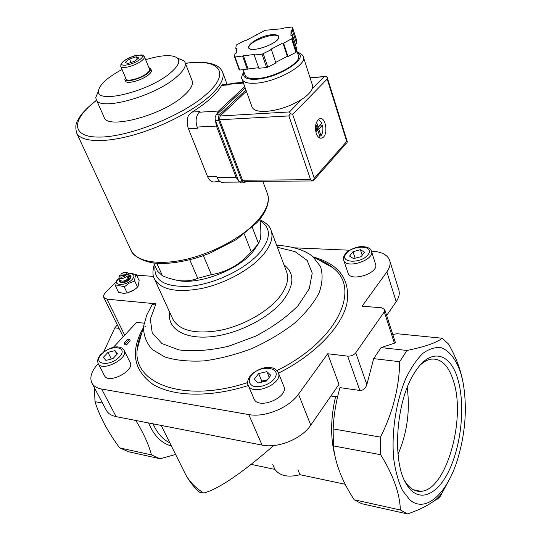 <?xml version="1.0" encoding="UTF-8"?>
<svg xmlns="http://www.w3.org/2000/svg" width="541" height="541" viewBox="0 0 541 541"><rect width="100%" height="100%" fill="white"/><g stroke="black" fill="none" stroke-linecap="round" stroke-linejoin="round"><path stroke-width="0.81" d="M343.704 260.214L348.046 273.097C350.345 282.449 379.214 273.164 375.569 264.197L371.424 251.2C371.072 248.718 368.279 247.176 363.031 246.581C356.248 246.141 346.538 251.2 345.361 253.864C343.63 256.049 343.075 258.172 343.704 260.214C345.949 269.445 375.041 260.032 371.424 251.2M124.112 350.352C129.042 358.426 101.904 372.343 98.212 363.579L104.481 375.67C108.241 384.556 135.142 370.707 130.158 362.504L124.112 350.352C123.044 348.485 121.252 347.396 118.729 347.079C114.144 346.132 108.234 348.526 100.991 354.267C97.982 357.344 97.055 360.448 98.212 363.579L98.083 363.735C91.47 371.058 89.414 377.503 91.909 383.055C93.6 386.166 96.846 388.161 101.64 389.047L248.765 414.575C264.786 417.753 289.158 407.765 298.49 394.186L327.704 353.76L347.647 356.14C351.048 356.282 353.753 355.173 355.748 352.813L384.286 311.853L384.773 309.635L381.594 307.788L362.091 306.179L386.869 271.9C389.784 267.775 390.724 263.961 389.689 260.471C387.559 254.845 381.655 251.748 371.985 251.18L371.41 251.152M248.177 385.219L253.932 398.67C257.962 410.362 289.232 397.358 283.782 386.254L278.297 372.688C276.005 369.489 274.395 368.029 273.476 368.306C272.312 368.103 273.543 367.657 266.869 367.461C263.332 367.44 254.581 370.761 250.287 375.758C247.562 379.965 246.858 383.116 248.177 385.219C252.147 396.776 283.694 383.65 278.297 372.688M113.279 347.43L136.657 322.348L144.068 323.18M349.682 250.219L294.284 247.819M126.493 344.915L130.212 340.877L129.407 339.234L127.865 339.038L124.139 343.068L124.951 344.712L126.493 344.915L125.681 343.264L129.407 339.234M116.308 281.672L105.772 292.296C103.838 294.311 103.175 296.042 103.784 297.482L106.962 299.159L155.943 303.799L152.082 304.766L146.679 315.18L137.346 348.756C137.962 342.473 139.977 336.042 143.399 329.469M126.831 274.341L121.028 273.922C123.172 272.502 125.025 272.028 126.574 272.502L126.831 274.341L127.994 275.234L128.785 276.911L127.575 278.135L126.783 276.465C123.192 278.784 120.602 279.23 119.006 277.804L119.453 275.924M126.675 272.522L128.427 273.381L127.994 275.234M121.028 273.922L120.914 275.227M128.427 273.381L129.603 275.883L128.65 278.365C125.012 281.158 122.198 281.8 120.203 280.306L119.006 277.804M154.327 264.36C152.481 270.818 152.501 275.633 154.388 278.798C160.589 289.712 176.271 292.958 201.428 288.536C225.002 283.585 250.361 269.722 262.879 255.169C270.845 245.661 273.577 237.391 271.068 230.344C270.094 226.463 266.273 222.858 259.619 219.545L260.038 220.66C261.005 228.775 261.107 234.97 260.349 239.264L258.551 243.599L251.281 251.863C240.218 264.481 226.929 272.076 211.396 274.652L197.742 278.29C188.437 282.246 177.374 281.692 164.559 276.627L162.449 275.782L157.343 271.007L153.678 262.933M203.382 255.609L211.396 274.652M189.749 259.727L197.742 278.29M156.789 263.237L162.449 275.782M386.653 315.464L396.195 301.675C399.021 297.496 399.9 293.607 398.832 290.01L389.689 260.471M392.786 334.521L396.911 333.716L442.146 338.226C436.858 342.642 425.138 346.72 406.981 350.467L399.671 361.719C399.312 387.018 392.922 412.154 380.512 437.128L380.634 454.69C393.246 475.005 399.826 493.439 400.374 509.994L407.603 513.95C425.246 507.756 436.729 500.729 442.051 492.878L448.043 481.916M407.603 513.95L361.787 503.739L354.22 499.783C342.149 481.402 335.197 463.441 333.371 445.912L333.148 428.925C333.811 414.859 336.089 401.097 339.991 387.633L359.846 390.467L347.647 356.14M462.352 379.113C459.938 367.657 455.326 355.964 448.53 344.035L442.146 338.226M333.148 428.925L380.512 437.128M333.371 445.912L380.634 454.69M354.22 499.783L400.374 509.994M117.323 324.884L114.814 327.86L103.723 351.866M94.391 387.741L95.006 401.672C99.767 416.786 107.99 432.185 119.669 447.874L128.345 451.694L160.068 458.768L151.48 454.913C148.667 444.371 143.439 432.888 135.791 420.465M95.006 401.672L102.499 403.065M114.814 327.86L119.04 328.367M119.669 447.874L151.48 454.913M175.615 454.447L160.068 458.768M273.719 445.534C241.726 473.355 218.375 489.192 203.673 493.04C195.078 487.644 188.829 481.01 184.921 473.145L161.164 425.415M184.921 473.145C188.566 480.381 193.407 486.731 199.446 492.202L203.673 493.04M330.923 396.019L335.562 396.709C330.524 418.294 330.335 438.102 334.987 456.117M337.706 396.215L335.562 396.709M384.773 309.635L395.349 342.48L394.409 343.217L381.107 347.606L406.981 350.467M381.107 347.606L373.662 358.629L399.671 361.719M409.902 499.898C425.781 513.693 447.245 493.318 457.585 459.404C465.483 432.962 467.329 407.42 463.123 382.785L461.148 374.406C456.726 360.286 449.794 350.798 441.246 347.748C435.316 346.943 429.202 348.81 422.913 353.347C416.705 359.427 410.991 367.833 405.77 378.551C395.985 401.571 391.258 432.699 393.72 458.924C395.498 471.448 398.447 482.017 402.572 490.613L409.902 499.898M457.99 379.802C450.639 352.387 430.284 346.937 414.494 372.857C396.046 400.556 391.643 461.446 406.447 484.195C418.071 503.928 437.453 495.739 449.443 469.71C461.547 443.83 465.219 404.83 457.99 379.802M137.827 345.03L138.381 345.097M373.662 358.629L366.859 384.59C365.479 388.56 363.146 390.521 359.846 390.467M251.22 464.388L274.882 469.392L272.772 464.53M274.882 469.392C279.832 475.911 288.204 477.683 300.005 474.707L297.935 469.771M434.376 500.689L437.797 498.856L440.333 496.334L450.281 477.689M300.005 474.707L345.212 484.269M91.909 383.055L106.354 410.342C108.099 413.547 111.351 415.644 116.119 416.631L262.06 445.101C277.918 448.597 301.783 438.825 310.771 425.138L338.97 384.387L327.704 353.76M153.522 276.404L136.589 275.18M134.608 289.584L127.527 292.891M150.953 306.591L152.082 304.766M257.746 244.708L252.404 252.37C236.897 271.068 195.842 285.844 175.967 280.062M127.696 63.574L125.214 62.364L129.502 58.976L136.271 56.771L138.807 57.941L134.526 61.349L127.696 63.574M144.413 56.69L149.526 69.221C149.871 70.202 149.073 71.507 147.125 73.136C141.275 78.202 126.817 82.171 126.053 78.972L120.785 66.509L120.893 64.393L122.388 62.242C125.336 59.781 129.515 57.589 134.939 55.689C147.01 53.944 142.073 55.885 144.413 56.69C144.745 57.644 143.933 58.922 141.958 60.531C136.034 65.542 121.509 69.613 120.785 66.509M148.863 67.605L150.702 68.741C151.081 69.823 150.202 71.256 148.072 73.042C141.641 78.614 125.722 82.989 124.883 79.473L125.377 77.363M150.702 68.741L151.358 70.357C151.737 71.439 150.865 72.879 148.734 74.665C142.317 80.244 126.405 84.606 125.566 81.076L124.883 79.473M145.63 59.679C161.935 54.844 172.593 54.357 177.59 58.218C180.403 61.404 178.145 66.171 170.828 72.535C149.823 91.26 96.264 104.541 98.462 91.104C99.26 84.842 107.118 77.633 122.043 69.478M177.509 58.13L183.974 60.781L185.056 62.438C186.327 66.063 183.521 70.878 176.623 76.883C154.915 96.481 98.861 111.723 96.183 99.375L95.777 97.441L98.462 90.983M185.056 62.438L192.116 80.663C193.448 84.45 190.73 89.387 183.96 95.48C162.672 115.361 107.044 130.077 104.109 117.235L96.183 99.375M252.295 227.342L258.551 243.599M244.309 234.043L251.281 251.863M398.02 454.359C407.157 432.901 410.22 410.633 407.211 387.566M404.567 480.624C409.206 488.219 414.67 491.783 420.952 491.316C446.109 490.444 466.038 419.566 453.642 381.581C448.645 365.29 440.935 357.838 430.501 359.238C427.126 359.954 423.745 361.848 420.357 364.932M144.927 326.696L145.813 326.588M137.258 59.172L136.271 56.771M130.976 62.506L129.502 58.976M254.29 379.227L258.659 373.581L266.869 371.62L270.811 375.292L266.47 380.999L258.152 382.967L254.29 379.227M103.419 357.256L107.984 352.367L114.976 350.595L117.485 353.706L112.927 358.642L105.86 360.421L103.419 357.256M349.554 256.103L352.982 251.673L360.428 249.719L364.526 252.187L361.118 256.657L353.591 258.618L349.554 256.103M267.322 379.877L261.398 382.203M267.416 379.755L261.79 381.094L260.843 382.331M269.235 377.368L266.869 371.62M261.79 381.094L258.659 373.581M362.213 255.217L360.428 249.719M355.139 258.219L352.982 251.673M116.876 354.362L114.976 350.595M111.372 359.035L107.984 352.367M124.241 286.879L129.103 283.207L134.675 281.016C134.763 277.878 135.304 275.727 136.298 274.558L139.138 280.637L138.097 286.257L136.251 288.299L132.721 290.794L127.162 292.992L123.334 293.357L118.533 292.228L115.598 286.162C117.999 285.432 120.88 285.668 124.241 286.879L127.162 292.992M136.298 274.558L131.869 273.53L129.11 273.618M134.675 281.016L137.549 287.129M117.404 279.683L116.687 280.779L115.598 286.162M125.613 275.572C121.989 277.621 119.953 277.709 119.5 275.822L119.818 275.146L125.613 275.572L126.783 276.465M129.116 274.855L130.726 275.836L129.59 278.811C125.221 282.159 121.84 282.936 119.453 281.137L119.71 279.278M130.726 275.836L131.017 276.444L129.881 279.42C125.512 282.774 122.138 283.552 119.744 281.753L119.453 281.137M128.596 273.739L130.936 273.672C134.472 274.348 134.844 276.323 132.065 279.589C126.276 285.878 113.069 286.115 117.634 279.927L119.182 278.169M126.925 276.769L128.785 276.911M124.139 343.068L125.681 343.264M214.845 181.877C211.774 182.398 209.333 180.606 207.521 176.508L188.417 128.684L197.627 128.224L197.161 127.047C195.254 120.968 195.95 116.031 199.244 112.23L199.967 111.574L192.177 112.061C199.534 107.449 205.742 102.851 210.794 98.266C215.812 93.688 219.416 89.414 221.6 85.444L222.256 84.572L223.048 84.504M192.177 112.061L188.491 115.402C186.78 119.662 186.753 124.085 188.417 128.684M222.946 84.227L224.718 84.369M239.203 182.087L224.015 182.182C221.12 182.993 218.801 181.445 217.063 177.522L216.623 176.407L207.521 176.508M238.75 181.276L236.079 177.34L216.434 126.073L215.359 120.061M216.089 115.152L218.523 111.033L244.721 86.641M221.6 85.444L229.316 84.809L231.203 83.361L233.989 83.131M243.849 71.669C241.732 75.497 241.144 78.039 242.084 79.29L252.032 106.969C253.411 110.283 258.104 111.764 266.104 111.405C278.615 110.283 290.571 106.205 301.993 99.172C307.471 95.534 310.872 92.085 312.191 88.825L312.448 85.174L303.359 56.954C302.838 54.925 300.816 53.322 297.3 52.146M322.477 125.012L320.157 125.12L316.539 129.333L318.865 129.231L322.477 125.012C323.356 129.326 322.882 132.964 321.056 135.94L319.677 135.994M318.865 129.231L321.056 135.94M318.466 119.412L321.854 123.071L318.243 126.932L316.546 122.124M315.843 124.268L317.033 127.906L315.498 129.887M283.599 43.199L292.255 38.425L292.302 35.172L290.923 35.611L291.011 30.783L292.377 30.343L292.424 27.212L291.836 27.05L284.14 27.983L283.45 28.605L265.205 30.289L245.256 40.879L244.647 40.676L236.863 44.693L236.234 45.248L235.754 48.474L237.08 48.048L236.356 53.018L235.01 53.444L234.503 56.805L235.044 57.001L254.967 54.343L254.229 55.013L262.033 54.201L271.386 49.576L270.716 49.353L282.916 42.982L283.599 43.199L288.008 56.541L295.981 52.349L291.64 38.999M295.264 44.294L296.624 43.483L296.637 40.271L292.424 27.212M295.981 52.349L296.59 51.774L292.255 38.425M254.229 55.013L258.841 68.261L266.618 67.537L267.836 67.158L263.257 53.816M266.618 67.537L262.033 54.201M234.503 56.805L239.183 69.836L239.724 70.046L235.044 57.001M275.721 62.418L287.325 56.318L288.008 56.541M296.59 51.774L296.603 48.433L292.302 35.172M267.836 67.158L275.89 62.918L271.386 49.576M239.724 70.046L258.639 67.679M316.208 133.343C314.646 126.553 315.653 121.745 319.237 118.919C325.783 115.348 328.786 135.406 322.138 137.969C319.663 138.827 317.682 137.286 316.208 133.343M313.077 181.012L310.608 179.727L242.557 180.234L244.275 181.418L313.016 180.965M310.115 77.918L326.865 76.437L327.204 79.067L346.72 141.451L314.253 178.226L313.212 180.958M246.398 91.307L220.092 115.99L219.572 119.764L242.557 180.234M219.572 119.764L288.874 115.93L290.355 113.603L289.401 111.946L220.092 115.99M327.204 79.067L292.654 114.367L290.355 113.603M347.41 142.155L346.72 141.451M243.159 69.721L245.12 75.219C246.263 77.938 250.361 79.047 257.415 78.54C275.227 77.458 301.892 62.526 298.47 55.757L296.596 49.988M272.853 29.89L272.678 29.383M256.495 35.077L256.346 34.638M236.647 50.989L235.754 48.474M247.271 69.343L242.618 56.217M248.001 68.673L243.355 55.554M287.325 56.318L282.916 42.982M296.624 43.483L292.377 30.343M295.264 43.916L291.011 30.783M245.932 89.995L219.518 114.726C218.287 116.18 218.023 118.066 218.733 120.393L241.854 181.127L244.424 182.892L246.101 181.404M245.201 87.967L216.312 114.915C215.081 116.362 214.818 118.249 215.528 120.569L238.703 181.147L241.279 182.912L243.376 182.899M317.662 130.212L315.538 130.3L317.831 130.34L320.029 137.056L319.014 137.63M317.621 130.239L315.863 132.126M316.837 130.246L316.539 129.333M313.618 257.076C339.64 264.366 350.703 280.015 346.815 304.008C341.357 327.116 315.038 354.761 278.493 373.175M248.312 385.523C209.773 397.858 172.342 396.594 152.589 384.096C133.323 369.888 130.225 351.123 143.297 327.792M386.869 271.9L396.195 301.675M153.062 423.833C157.215 433.165 162.814 439.522 169.874 442.903M148.586 422.961C153.915 435.688 161.516 443.343 171.375 445.933M440.922 495.394L440.678 494.657M101.64 389.047L116.119 416.631M248.765 414.575L262.06 445.101M298.49 394.186L310.771 425.138M277.411 247.278L295.041 251.619L307.153 260.417L312.231 273.124L309.269 288.718L298.05 305.706C286.662 317.175 272.394 327.386 255.264 336.333L228.37 346.301C210.091 350.473 193.637 351.684 178.997 349.932L161.942 343.569L152.224 332.85L150.337 319.102L155.943 303.799M283.978 264.82C294.764 273.198 294.466 285.073 283.078 300.458C268.762 318.46 236.728 334.514 210.097 336.806C183.392 339.207 166.939 328.083 169.691 312.272M295.69 248.218C302.629 250.098 308.37 252.918 312.914 256.684L320.482 266.517C323.031 274.415 322.537 283.288 319.001 293.127C313.624 303.278 305.388 313.367 294.277 323.396C281.739 333.04 267.572 341.439 251.768 348.6C235.538 354.734 219.585 358.839 203.91 360.908C188.965 361.692 176.008 360.407 165.025 357.04L152.359 349.594C146.503 343.116 143.554 335.589 143.521 327.014M317.689 259.335L325.804 263.007L332.681 267.66C361.374 288.191 338.226 340.519 276.938 370.565M247.622 382.561C183.744 403.769 131.781 383.143 137.346 348.756C137.779 343.454 139.355 337.902 142.073 332.106M366.859 384.59L355.748 352.813M394.409 343.217L384.286 311.853M260.059 220.85C271.305 227.66 271.169 238.283 259.666 252.721C245.918 268.694 216.001 283.423 191.46 286.121C165.485 287.697 153.34 280.962 155.03 265.915M271.068 230.344L286.595 271.792C289.239 279.217 286.764 287.771 279.156 297.455C267.2 312.265 242.605 325.98 219.497 330.477C194.821 334.392 179.247 330.578 172.789 319.041L154.388 278.798M124.701 335.183L106.962 299.159M140.247 59.246C131.95 65.907 115.368 67.639 123.869 61.052C131.984 54.573 148.498 52.66 140.247 59.246M251.071 375.623C248.143 380.235 248.759 383.718 252.911 386.058C259.112 388.235 269.506 384.766 274.199 378.93C283.18 367.014 259.937 363.978 251.071 375.623M101.478 354.199C91.713 364.391 109.992 367.238 119.541 356.79C129.001 346.477 110.79 344.096 101.478 354.199M346.132 253.648C338.686 262.899 360.989 264.109 368.09 254.655C375.129 245.323 353.077 244.498 346.132 253.648M257.415 220.796C242.666 237.222 212.809 253.371 185.245 259.531C157.647 265.719 136.014 261.391 130.936 250.145C132.477 256.062 146.178 264.617 164.856 263.406C175.974 262.946 187.977 260.64 200.867 256.475L210.293 253.005L236.424 239.548L256.995 222.601C269.655 208.637 269.29 197.844 267.335 193.495C270.006 201.083 266.699 210.185 257.415 220.796M185.394 63.297C198.371 61.478 208.319 62.059 215.237 65.048C218.51 66.347 220.958 68.693 222.581 72.081C224.698 78.154 220.471 86.1 209.901 95.913C193.157 111.148 160.65 127.69 131.537 135.527C102.384 143.399 80.562 141.769 76.545 132.768L130.936 250.145M185.441 63.425C218.219 58.34 231.704 71.818 206.966 93.715C183.913 114.915 130.422 136.663 100.464 137.069C70.141 137.813 70.986 119.493 96.609 100.342M236.079 177.34L217.063 177.522M216.434 126.073L197.161 127.047M218.523 111.033L199.244 112.23M243.443 83.077L229.993 84.193M242.084 79.29C243.396 82.415 248.089 83.713 256.15 83.165C276.62 82.002 307.322 64.778 303.359 56.954M255.447 49.285C262.385 48.176 268.836 45.775 274.808 42.09C281.009 36.869 279.981 34.394 271.724 34.671C255.413 36.484 238.824 51.064 255.447 49.285M292.654 114.367L314.253 178.226M301.993 99.172L289.401 111.946M324.079 76.761L312.191 88.825M288.874 115.93L310.608 179.727M244.106 72.386C242.307 77.498 246.507 79.777 256.691 79.223C278.906 77.918 309.777 57.677 297.536 52.876M278.791 37.856L278.73 37.038C277.31 30.736 246.304 42.178 249.056 47.96L249.502 48.629M216.312 114.915L219.518 114.726M215.528 120.569L218.733 120.393M238.703 181.147L241.854 181.127M316.586 128.954L318.913 128.846M316.695 126.864L318.074 126.797M316.728 126.973L318.135 126.912M126.574 272.502L127.777 272.772M317.547 259.254C323.572 261.418 328.617 264.224 332.681 267.66L312.914 256.684C305.05 250.179 292.952 246.344 276.62 245.161M123.199 336.786L103.784 297.482M98.462 91.104L95.777 97.441M177.59 58.218L183.974 60.781M413.452 489.774L420.952 491.316M404.614 480.712L406.447 484.195M119.5 275.822L118.946 276.924M117.634 279.927L116.68 280.779M130.936 273.672L131.869 273.53M222.581 72.081L227.037 84.18M262.838 181.296L267.335 193.495M76.545 132.768C75.334 127.412 75.693 123.341 77.606 120.562L79.683 116.944C83.104 111.852 88.731 106.279 96.555 100.22M220.16 181.681L215.649 181.715M230.331 83.902L222.263 84.572M243.186 82.367L231.203 83.361M324.864 76.504L310.054 77.728M327.062 76.923L347.41 142.019M346.517 143.061L313.489 180.538M278.865 37.451L278.216 38.938C276.999 41.569 266.503 47.723 255.494 49.251C251.768 49.542 249.624 49.17 249.063 48.142L249.205 48.365M322.138 137.969L319.819 138.056M316.735 127L318.176 126.932"/></g></svg>

